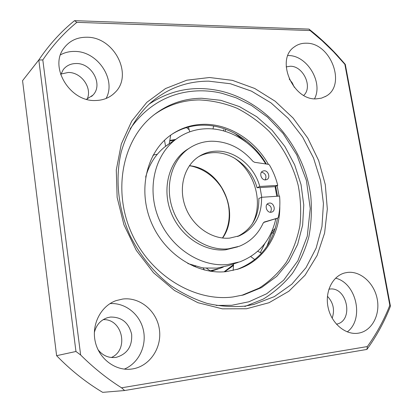 <?xml version="1.0" encoding="UTF-8"?>
<svg xmlns="http://www.w3.org/2000/svg" width="413" height="413" viewBox="0 0 413 413"><rect width="100%" height="100%" fill="white"/><g stroke="black" fill="none" stroke-linecap="round" stroke-linejoin="round"><path stroke-width="0.62" d="M189.071 148.35L186.418 150.027C168.772 161.989 161.762 188.911 171.039 212.473C180.187 236.081 204.032 252.038 225.637 249.808L237.79 246.814M261.574 197.295L279.56 196.098C280.241 203.392 279.813 210.496 278.285 217.398L277.696 218.069L264.279 222.024L263.143 223.159C258.11 234.171 250.18 241.868 239.349 246.246L228.296 248.838C206.603 251.068 182.644 235.012 173.439 211.27C164.106 187.574 171.132 160.512 188.844 148.504C195.597 143.936 203.067 141.504 211.255 141.215C227.377 141.21 241.259 147.906 252.895 161.302L254.584 162.294L268.646 164.379L269.436 164.952C273.194 171.385 275.967 178.199 277.748 185.396L259.772 186.475C254.331 166.098 234.889 150.182 215.927 151.173C209.721 151.432 204.022 153.223 198.834 156.548C184.177 165.943 178.142 187.822 185.478 207.14C192.711 226.494 212.07 239.808 229.747 238.105L239.488 235.751C254.496 228.539 261.857 215.72 261.574 197.295L258.822 198.514C259.116 216.51 251.992 229.174 237.46 236.504M259.772 186.475L257.036 187.75C251.631 167.477 232.276 151.659 213.392 152.66C208.162 152.877 203.268 154.199 198.705 156.635M265.554 179.892L266.875 179.541C270.742 177.848 268.295 170.337 264.026 170.786L262.632 171.168C258.822 172.902 261.315 180.367 265.554 179.892M265.254 179.892C266.834 175.943 265.585 173.357 261.512 172.133M270.974 212.272L272.053 212.008C276.204 210.48 273.86 202.504 269.431 203.057L268.274 203.346C264.181 204.925 266.571 212.855 270.974 212.272M270.448 212.272C272.301 208.358 271.186 205.679 267.097 204.234M277.696 218.069L263.608 222.478M277.748 185.396L274.944 186.661L257.036 187.75M188.999 129.641L186.769 127.793M225.766 129.274L225.121 131.004M274.599 230.526L271.883 232.813L273.571 233.407M170.455 142.913L164.637 147.023C155.438 154.591 149.114 164.617 145.655 177.1M223.815 129.641L223.443 130.844M187.832 263.535L201.818 267.645L204.187 267.991L216.99 268.12L228.719 265.502L238.172 262.394M271.837 231.44L275.275 228.374M241.677 295.393L259.23 288.078C269.87 281.17 278.925 272.518 286.4 262.126C292.832 250.965 297.334 238.859 299.9 225.808C301.32 212.473 300.762 199.045 298.232 185.53C293.101 165.489 283.158 146.894 269.374 131.592C259.565 122.057 248.745 114.256 236.912 108.191C224.682 103.265 212.179 100.514 199.391 99.941C182.623 100.111 167.384 105.15 153.677 115.057M233.082 296.952L243.784 294.856L261.491 287.613L276.746 276.328L288.945 261.651L297.659 244.331L302.636 225.162L303.756 204.982L301.046 184.616L294.67 164.864L284.898 146.501L272.1 130.24L256.762 116.75L239.457 106.616L220.857 100.328L201.72 98.253C182.995 98.449 166.315 104.603 151.674 116.703C122.233 141.365 112.615 191.209 131.685 233.35C150.569 275.574 194.647 302.084 233.082 296.952M268.419 164.348C254.697 140.007 228.709 123.611 203.227 124.318C190.816 124.633 179.609 128.5 169.598 135.918C146.383 153.228 137.823 190.238 151.189 222.142C164.4 254.103 197.187 275.027 226.401 271.604L238.394 268.997C263.742 260.779 280.19 234.538 279.797 206.113M279.131 196.123L277.113 185.68M236.809 269.498L236.954 269.452C259.694 260.701 273.21 243.598 277.51 218.141M277.572 196.227L275.631 186.351M266.359 164.044C252.549 140.322 226.98 124.483 201.921 125.18C190.723 125.464 180.445 128.675 171.09 134.824M233.397 264.728L224.094 271.816M233.237 265.647L224.801 271.759M264.779 243.582L260.386 252.498M266.917 246.344L271.883 232.813M275.812 218.802C271.011 239.999 259.034 254.341 239.876 261.832L227.955 264.485C200.909 267.536 170.688 247.95 158.68 218.338C146.522 188.777 154.699 154.658 176.372 138.954C185.38 132.454 195.432 129.047 206.531 128.737C229.396 128.045 252.844 142.346 265.74 163.951M152.722 155.944L153.739 154.952M170.182 140.91L174.498 140.208M170.311 140.343L175.664 139.424M234.661 133.265L245.776 141.788M223.268 267.066L219.649 268.481L210.232 270.794M275.079 186.599L276.787 196.278M246.52 308.759L269.028 302.719L288.832 291.263L305.073 275.197L317.122 255.451L324.603 233.066L327.323 209.097L325.294 184.611L318.686 160.626L307.809 138.133L293.116 118.051L275.177 101.237L254.692 88.459L232.493 80.375L209.525 77.51L186.831 80.194L165.536 88.537L146.796 102.352L131.721 121.143L121.293 144.07L116.285 169.97L117.137 197.404L123.926 224.755L136.295 250.376L153.507 272.714L174.482 290.473L197.91 302.698L222.385 308.836L246.52 308.759M244.625 306.152L253.933 304.417L274.309 296.632L291.893 284.144L305.987 267.701L316.11 248.172L321.964 226.5L323.436 203.619L320.56 180.481L313.519 157.993L302.61 137.033L288.259 118.412L271 102.889L251.471 91.144L230.418 83.746L208.694 81.16C186.588 81.17 167.012 88.558 149.976 103.322C136.641 116.001 126.677 132.707 121.19 152.144C114.974 178.586 118.03 208.544 130.054 235.498C139.862 255.332 153.868 272.549 170.667 285.533C182.278 293.375 194.399 299.322 207.037 303.374C219.757 306.286 232.287 307.21 244.625 306.152M132.439 368.943C149.847 366.264 162.149 347.643 159.382 329.368C156.863 311.051 140.053 296.901 122.837 299.017L116.068 300.623C100.891 305.981 91.288 324.432 95.269 341.737C99.084 359.083 115.733 371.359 131.783 369.036L132.439 368.943M124.287 369.119C138.685 363.239 146.956 345.846 143.368 330.054C139.909 314.231 125.263 302.492 109.992 303.622M95.563 100.504C103.41 100.328 109.894 97.664 115.005 92.507C133.631 75.016 114.22 36.845 86.875 37.237C77.123 37.16 69.467 40.804 63.907 48.171C48.832 67.092 70.04 101.985 95.563 100.504M106.089 98.475C116.58 79.632 97.587 51.062 74.614 51.429C69.477 51.346 64.774 52.487 60.499 54.841M316.296 98.867L321.428 98.16L326.043 96.167C346.693 85.088 330.736 42.616 306.286 43.21C301.795 43.117 297.825 44.336 294.366 46.87C275.301 59.188 292.662 100.498 316.296 98.867M314.51 98.805C323.425 82.399 306.947 55.12 288.284 55.559L287.882 55.554M358.432 333.167C371.705 331.143 380.306 315.191 377.26 299.265C374.4 283.308 360.673 270.783 347.509 272.42L344.809 272.926C332.48 275.992 324.639 291.867 328.144 307.639C331.494 323.441 345.459 335.196 358.174 333.208L358.432 333.167M347.261 331.892C364.498 319.239 356.414 282.977 335.578 278.171M98.041 349.723C102.749 355.66 108.671 358.221 115.8 357.41L116.306 357.328C127.23 354.049 132.346 346.378 131.649 334.313C128.763 322.63 121.67 316.879 110.369 317.07L107.282 317.747C100.498 320.152 96.183 325.088 94.345 332.553M111.355 357.513C129.3 349.78 122.403 318.537 103.147 319.657M86.523 99.285L92.925 95.135C103.389 84.748 91.949 63.05 76.24 63.525C70.793 63.556 66.467 65.584 63.261 69.601L60.721 74.738M87.195 99.043C92.476 87.876 81.258 72.11 68.212 72.471L60.933 74.046M303.746 95.382C313.064 86.983 303.157 65.755 290.163 66.261L286.183 66.891M294.319 87.313L292.259 82.863L289.208 79.028M336.43 324.195C354.308 320.953 347.126 285.972 329.373 289.131L328.872 289.203M332.16 318.206C334.928 310.003 333.353 302.688 327.432 296.26M121.567 387.812L124.638 390.528L366.925 349.424C376.584 336.079 384.426 321.681 390.44 306.224L345.304 64.397L336.987 54.96C328.294 45.58 318.96 36.963 308.991 29.106L74.552 20.65L76.859 22.338L310.122 30.547L322.161 40.758L333.544 51.78L344.855 64.304L389.82 305.305C384.002 320.034 376.506 333.787 367.327 346.559L121.567 387.812C106.993 378.592 93.348 367.647 80.643 354.984L42.807 59.931C52.647 45.409 64 32.875 76.859 22.338M366.925 349.424L367.327 346.559M390.44 306.224L389.82 305.305M345.304 64.397L344.855 64.304M308.991 29.106L310.122 30.547M74.552 20.65C61.005 31.595 49.09 44.707 38.807 59.983L42.807 59.931M38.91 59.823L22.56 80.669L38.807 59.983L75.961 351.484L80.643 354.984M75.961 351.484L56.612 355.686C70.68 370.198 86.028 382.423 102.672 392.35L124.638 390.528M22.56 80.669L56.612 355.686M264.48 221.951L264.16 222.075M244.863 306.482L263.246 299.095C274.485 292.203 284.232 283.597 292.487 273.277C299.761 262.188 305.207 250.092 308.826 237.005C311.361 223.562 312.006 209.871 310.767 195.922C304.531 147.002 267.376 102.414 221.523 91.242C195.432 85.161 171.271 89.471 149.052 104.164L149.119 104.112M130.054 128.99C158.768 88.098 199.975 87.783 222.173 93.374L236.148 97.819L251.445 105.434L267.469 117.085L283.127 133.502L296.777 154.88L306.42 180.507L310.235 208.529L307.272 236.221L297.892 260.779L283.659 280.2L266.674 293.746L248.91 301.774L231.796 305.279L216.159 305.434M164.503 140.265L165.572 146.285M213.686 126.042L212.979 128.949M204.414 270.035L203.046 267.815M254.857 259.632L250.748 256.571M260.99 156.006L260.531 156.367M222.607 238.027C240.438 213.567 222.24 170.879 192.05 166.036L189.469 165.613M233.593 157.632C255.074 171.261 264.083 203.578 251.915 224.486M261.765 197.285L260.061 187.564M186.418 150.027L188.844 148.504M238.136 236.267L239.488 235.751M274.944 219.143L277.773 218.038M170.688 135.113L169.263 143.662M193.888 266.478L195.442 266.22M233.159 270.463L233.582 263.902M222.462 238.012C228.482 228.487 230.495 217.672 228.503 205.56C227.356 200.32 226.716 197.275 221.693 187.863C214.063 176.382 204.058 169.139 191.678 166.134M243.784 294.856L242.204 295.264M236.954 269.452L238.394 268.997M176.372 138.954L166.651 145.464M153.238 154.989L157.286 154.292M188.56 127.55L189.753 131.83M210.78 271.295L206.5 268.233M261.574 253.241L257.738 251.254M210.997 271.326L217.992 269.023M191.555 166.114L189.376 165.747M112.697 94.613L115.005 92.507M325.134 96.688L326.043 96.167M252.539 304.742L253.933 304.417M91.562 96.451L92.925 95.135M337.178 55.621L336.987 54.96"/></g></svg>
